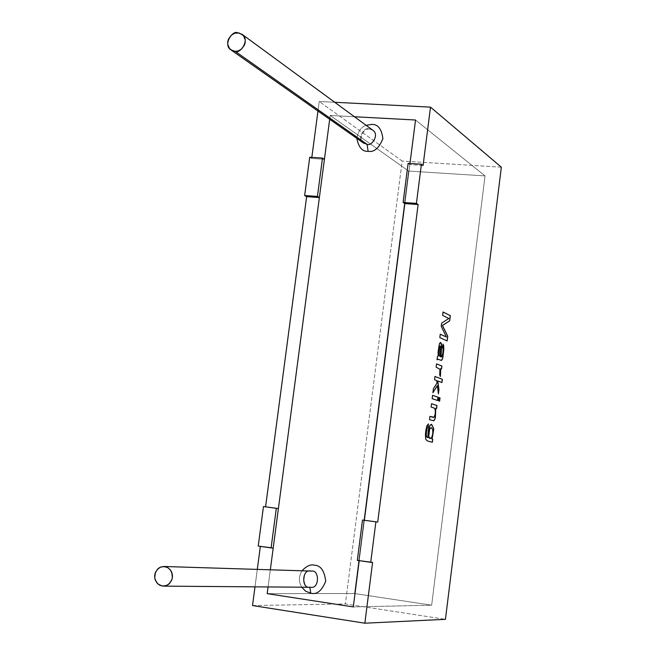<?xml version="1.0" encoding="UTF-8"?>
<svg xmlns="http://www.w3.org/2000/svg" width="656" height="656" viewBox="0 0 656 656"><rect width="100%" height="100%" fill="white"/><g stroke="black" fill="none" stroke-linecap="round" stroke-linejoin="round"><path stroke-width="0.49" stroke-dasharray="3.28 2.46" d="M408.59 171.036L330.198 115.44L354.437 116.735L330.198 115.44L329.689 119.285L330.198 115.44L408.59 171.036L485.038 175.915L408.59 171.036L354.568 593.532L431.664 605.201L353.289 606.923L431.664 605.201L354.568 593.532L408.59 171.036L330.198 115.44L329.689 119.285L330.198 115.44L408.59 171.036L485.038 175.915L431.664 605.201L485.038 175.915L415.535 120.007L485.038 175.915L431.664 605.201L354.568 593.532L267.189 593.647L354.568 593.532L267.189 593.647L354.568 593.532L408.59 171.036L354.568 593.532L431.664 605.201L353.289 606.923L431.664 605.201L485.038 175.915L415.535 120.007L485.038 175.915L408.59 171.036M270.329 569.802L268.074 586.94L270.329 569.802M359.201 560.659L364.367 520.257L359.201 560.659L357.331 560.388L372.583 562.413L359.201 560.659M404.85 203.581L409.967 163.508L404.85 203.581M301.719 587.202C298.595 581.888 298.685 576.411 301.99 570.786C298.685 576.411 298.595 581.888 301.719 587.202M356.815 138.35C357.996 131.438 361.095 127.092 366.13 125.321C361.095 127.092 357.996 131.438 356.815 138.35M372.739 130.167L369.066 128.863C364.646 126.313 356.257 138.851 363.514 143.065C356.257 138.851 364.646 126.313 369.066 128.863L372.739 130.167C370.861 128.387 368.123 128.51 364.531 130.528C360.218 136.546 359.882 140.728 363.514 143.065M309.64 587.202L309.64 587.202C302.055 589.342 302.17 568.326 310.796 571.064C301.85 568.604 301.391 588.867 309.525 587.194L162.221 586.038L310.534 587.268M252.519 605.545L345.376 603.946L445.44 619.338L345.376 603.946L252.519 605.545M309.722 157.26L311.682 158.49L311.83 157.391L311.682 158.49L324.425 159.285L311.682 158.49L309.722 157.26M317.963 111.044L319.226 101.491L402.153 161.048L345.376 603.946L402.153 161.048L319.226 101.491L334.724 102.279L319.226 101.491L317.963 111.044M254.995 586.841L257.3 569.4L254.995 586.841M260.35 546.374L258.234 546.071L260.35 546.374M408.114 163.393L409.828 164.631L409.967 163.508L409.828 164.631L408.114 163.393M501.348 167.19L402.153 161.048L501.348 167.19M354.437 116.735L330.198 115.44L354.437 116.735M442.611 315.397L443.038 311.977L442.611 315.397M447.08 340.907L439.733 337.61L440.16 334.191L439.733 337.61L447.08 340.907M446.31 337.012L441.144 326.352L441.545 323.146L448.835 318.472L442.521 315.388L448.753 318.463L441.545 323.146L441.144 326.352L446.31 337.012M437.462 356.429L438.233 355.995L437.962 352.215L439.299 343.703L440.496 342.432L439.299 343.703L437.962 352.215L438.142 355.987L437.462 356.429M441.365 357.069L442.037 356.397L442.808 352.797L443.021 349.263L442.439 347.286L443.054 344.121L442.439 347.286L443.021 349.263L442.808 352.797L441.439 357.077M441.25 360.406L437.946 359.25L441.25 360.406M437.06 359.668L437.372 356.421L437.06 359.668M440.209 356.569L440.717 348.057L440.168 345.974L440.717 348.057L440.209 356.569M436.117 367.147L436.527 363.859L436.117 367.147M441.455 368.951L440.635 368.647L441.455 368.951M440.365 376.38L439.635 374.994L439.848 369.238L436.027 367.139L439.848 369.238L439.635 374.994L440.365 376.38M434.534 379.758L434.953 376.47L434.534 379.758M441.873 382.505L437.659 380.956L441.873 382.505M438.38 393.493L437.265 385.695L438.38 393.493M432.935 392.509L433.337 388.582L437.019 383.129L436.683 380.562L434.444 379.75L436.593 380.554L436.929 383.12L433.337 388.582L432.935 392.509M438.593 400.824L439.003 397.544L438.593 400.824M439.545 401.144L438.503 400.816L439.545 401.144M432.165 398.643L432.493 395.314L432.165 398.643M437.503 400.455L432.074 398.635L437.503 400.455M431.115 407.04L431.533 403.719L431.115 407.04M436.502 408.45L435.732 408.221L436.502 408.45M433.386 420.816L429.434 419.668L429.852 416.371L429.434 419.668L433.386 420.816M433.493 417.454L434.69 416.019L435.231 409.992L434.01 407.999L431.025 407.032L434.01 407.999L435.231 409.992L434.69 416.019L433.583 417.462M432.361 442.275L427.532 441.021L425.818 439.594C424.99 436.002 425.318 431.377 426.81 425.719L428.286 423.989L426.81 425.719C425.318 431.377 424.99 436.002 425.818 439.594L427.532 441.021L432.361 442.275M427.917 437.691C427.655 429.754 428.844 425.268 431.492 424.252L431.582 424.26C428.893 425.121 427.671 429.598 427.917 437.691M430.205 438.561L431.697 437.339L432.689 433.6L432.665 429.696L431.369 427.712L432.665 429.696L432.689 433.6L431.697 437.339L430.287 438.577M423.087 165.46L409.828 164.631L423.087 165.46M273.199 548.055L260.375 546.202L273.199 548.055"/><path stroke-width="0.98" d="M354.437 116.735L415.535 120.007L354.437 116.735L415.535 120.007L409.967 163.508L415.535 120.007L354.437 116.735M329.689 119.285L270.329 569.802L329.689 119.285L324.425 159.285L322.498 158.055L309.722 157.26L304.655 195.529L309.722 157.26L322.498 158.055L317.438 196.431L322.498 158.055L324.425 159.285L329.689 119.285M268.074 586.94L267.189 593.647L353.289 606.923L359.201 560.659L353.289 606.923L267.189 593.647L268.074 586.94L267.189 593.647L353.289 606.923L359.201 560.659L353.289 606.923L267.189 593.647L268.074 586.94M364.367 520.257L404.85 203.581L364.367 520.257L404.85 203.581L403.112 202.458L408.114 163.393L403.112 202.458L416.421 203.393L418.118 204.516L377.717 522.078L362.489 520.044L357.331 560.388L370.73 562.323L375.88 521.864L370.73 562.323L372.583 562.413L364.851 623.2L252.519 605.545L254.995 586.841L252.519 605.545L364.851 623.2L445.44 619.338L364.851 623.2L372.583 562.413L357.331 560.388L362.489 520.044L377.717 522.078L364.367 520.257L377.717 522.078L418.118 204.516L416.421 203.393L421.406 164.221L416.421 203.393L403.112 202.458L404.85 203.581L418.118 204.516L404.85 203.581L364.367 520.257M310.764 593.213L305.622 591.204L301.719 587.202L305.622 591.204L310.764 593.213C316.84 594.869 321.825 590.851 325.712 581.167C324.433 570.712 320.661 565.39 314.404 565.201C320.661 565.39 324.433 570.712 325.712 581.167C321.825 590.851 316.84 594.869 310.764 593.213L309.829 587.268L310.764 593.213M301.99 570.786C306.541 565.964 310.673 564.103 314.404 565.201C310.673 564.103 306.541 565.964 301.99 570.786M368.123 151.339C362.391 151.741 358.619 147.411 356.815 138.35C358.619 147.411 362.391 151.741 368.123 151.339C374.158 152.397 379.078 148.158 382.899 138.621C381.579 128.806 377.823 124.074 371.624 124.427C377.823 124.074 381.579 128.806 382.899 138.621C379.078 148.158 374.158 152.397 368.123 151.339L367.057 144.287C371.378 146.821 379.873 134.562 372.739 130.167C379.873 134.562 371.378 146.821 367.057 144.287L235.201 51.34L231.051 49.954C222.573 45.067 232.568 29.84 237.734 32.8L242.039 34.284C250.379 39.376 240.244 54.284 235.201 51.34L367.057 144.287L363.514 143.065L367.057 144.287L368.123 151.339M366.13 125.321L371.624 124.427L366.13 125.321M235.201 51.34L238.103 50.955L241.588 49.028L244.516 44.993L245.221 42.41L245.229 39.795L243.417 35.58L239.055 32.956L234.832 33.194L231.363 35.129L228.444 39.147L227.739 41.73L227.739 44.329L229.526 48.536L232.437 50.725L235.201 51.34M162.221 586.038L159.588 585.152L156.784 582.774L154.857 578.551L154.652 575.952L155.087 573.344L157.547 569.129L160.892 566.964L164.877 566.579L167.477 567.432L170.257 569.736L172.225 573.869L172.479 576.435L172.102 579.027L169.748 583.307L166.444 585.57L162.221 586.038L165.148 585.956L168.674 584.299L171.651 580.339L172.38 577.657L171.749 572.311L170.593 570.187L167.665 567.538L163.508 566.489L160.22 567.243L158.432 568.334L155.472 572.286L154.726 577.723L155.365 580.281L157.932 583.988L162.221 586.038M163.401 586.136L310.534 587.268C319.57 589.408 319.529 569.367 311.608 571.138L310.796 571.064L311.608 571.138C319.529 569.367 319.57 589.408 310.534 587.268L309.525 587.194C301.391 588.867 301.85 568.604 310.796 571.064L163.91 566.489M276.315 508.318L263.466 506.571L258.234 546.071L271.092 547.924L276.315 508.318L271.092 547.924L273.199 548.055L270.329 569.802L273.199 548.055L258.234 546.071L263.466 506.571L265.582 506.817L306.631 196.652L304.655 195.529L317.438 196.431L319.382 197.554L278.398 508.564L276.315 508.318L278.398 508.564L319.382 197.554L306.631 196.652L265.582 506.817L278.398 508.564L263.466 506.571L276.315 508.318M445.44 619.338L501.348 167.19L430.508 107.133L423.087 165.46L421.406 164.221L408.114 163.393L421.406 164.221L423.087 165.46L430.508 107.133L501.348 167.19L445.44 619.338M432.361 442.275L427.622 441.029L425.908 439.61C425.08 436.019 425.408 431.394 426.908 425.728L428.516 424.047L427.983 427.22L427.22 428.188C426.179 432.427 426.056 435.412 426.843 437.142L428.007 437.7C429.024 424.153 430.943 421.25 433.78 428.983L432.066 439.126L432.73 439.307L432.361 442.275L432.73 439.307L432.066 439.126L433.78 428.983L431.582 424.26C428.934 425.285 427.745 429.762 428.007 437.7L426.843 437.142C426.056 435.412 426.179 432.427 427.22 428.188L427.983 427.22L428.516 424.047L426.908 425.728C425.408 431.394 425.08 436.019 425.908 439.61L427.622 441.029L432.361 442.275M431.115 407.04L431.533 403.719L436.962 405.515L436.593 408.483L435.822 408.229L435.354 417.897L433.813 420.791L429.524 419.684L429.942 416.38L434.165 417.265L435.24 413.772L435.322 410L434.1 408.007L431.115 407.04L434.1 408.007L435.322 410L435.24 413.772L434.165 417.265L429.942 416.38L429.524 419.684L433.813 420.791L435.354 417.897L435.822 408.229L436.593 408.483L436.962 405.515L431.533 403.719L431.115 407.04M432.165 398.643L432.583 395.33L438.003 397.2L437.593 400.488L432.165 398.643L437.593 400.488L438.003 397.2L432.583 395.33L432.165 398.643M438.593 400.824L439.003 397.544L440.037 397.905L439.627 401.177L438.593 400.824L439.627 401.177L440.037 397.905L439.003 397.544L438.593 400.824M434.534 379.758L434.953 376.47L442.365 379.291L441.955 382.538L437.749 380.964L438.954 389.59L438.421 393.846L437.355 385.703L432.911 392.698L433.427 388.598L437.019 383.129L436.683 380.562L434.534 379.758L436.683 380.562L437.019 383.129L433.427 388.598L432.911 392.698L437.355 385.703L438.421 393.846L438.954 389.59L437.749 380.964L441.955 382.538L442.365 379.291L434.953 376.47L434.534 379.758M436.117 367.147L436.527 363.859L441.906 366.032L441.537 368.984L440.725 368.664L440.414 376.503L439.725 375.002L439.938 369.246L436.117 367.147L439.938 369.246L439.725 375.002L440.414 376.503L440.725 368.664L441.537 368.984L441.906 366.032L436.527 363.859L436.117 367.147M437.462 356.429L438.233 355.995L438.052 352.223L439.389 343.711L440.578 342.44L441.66 345.384L441.004 356.913L442.128 356.405L442.898 352.805L443.103 349.271L442.529 347.295L443.054 344.121L443.784 345.966L442.931 357.512L441.496 360.398L437.79 359.258L437.044 359.8L437.462 356.429L437.044 359.8L437.921 359.25L441.496 360.398L442.931 357.512L443.784 345.966L443.054 344.121L442.529 347.295L443.103 349.271L442.898 352.805L442.128 356.405L441.004 356.913L441.66 345.384L441.349 343.441L440.504 342.432L439.389 343.711L438.052 352.223L438.233 355.995L437.462 356.429M442.611 315.397L443.038 311.977L450.328 315.634L449.672 320.874L442.48 325.458L447.753 336.257L447.162 340.948L439.823 337.619L440.25 334.199L446.4 337.02L441.234 326.36L441.636 323.154L448.835 318.472L442.611 315.397L448.835 318.472L441.636 323.154L441.234 326.36L446.4 337.02L440.25 334.199L439.823 337.619L447.162 340.948L447.753 336.257L442.48 325.458L449.672 320.874L450.328 315.634L443.038 311.977L442.611 315.397M311.83 157.391L317.963 111.044L311.83 157.391M257.3 569.4L260.35 546.374L257.3 569.4M409.967 163.508L415.535 120.007L409.967 163.508M334.724 102.279L430.508 107.133L334.724 102.279M443.038 312.018L450.328 315.634L449.672 320.874L442.39 325.45L447.753 336.257L447.08 340.907L447.663 336.249L442.39 325.45L449.59 320.866L450.246 315.626L443.038 312.018M440.25 334.232L446.4 337.02L440.25 334.232M440.496 342.432L441.57 345.376L440.914 356.905L441.365 357.069L440.914 356.905L441.57 345.376L440.496 342.432M443.038 344.22L443.866 349.09L442.841 357.504L442.152 359.627L441.25 360.406L442.152 359.627L442.841 357.504L443.866 349.09L443.038 344.22M437.946 359.25L437.06 359.668L437.946 359.25M440.299 356.577L439.11 355.552L439.561 346.729L439.02 355.544L440.299 356.577L439.02 355.544L439.471 346.721L440.192 345.974L440.807 348.065L440.299 356.577L440.676 346.63L439.561 346.729L439.11 355.552L440.299 356.577M440.168 345.974L439.471 346.721L440.102 345.966M436.527 363.883L441.906 366.032L441.455 368.951L441.816 366.023L436.527 363.883M440.635 368.647L440.365 376.38L440.635 368.647M434.944 376.495L442.365 379.291L441.873 382.505L442.275 379.283L434.944 376.495M437.659 380.956L438.954 389.59L438.38 393.493L438.872 389.582L437.659 380.956M437.265 385.695L432.935 392.509L437.265 385.695M439.003 397.569L440.037 397.905L439.545 401.144L439.946 397.897L439.003 397.569M432.583 395.347L438.003 397.2L437.503 400.455L437.913 397.192L432.583 395.347M431.525 403.743L436.962 405.515L436.502 408.45L436.871 405.506L431.525 403.743M435.732 408.221L435.264 417.888L434.526 419.963L433.386 420.816L434.526 419.963L435.264 417.888L435.732 408.221M429.942 416.396L433.493 417.454L429.942 416.396M428.286 423.989L427.983 427.22L427.13 428.171C426.088 432.419 425.965 435.404 426.753 437.134L428.007 437.7L426.753 437.134C425.965 435.404 426.088 432.419 427.13 428.171L427.892 427.212L428.302 423.997M431.582 424.26L433.69 428.975L431.976 439.118L432.73 439.307L432.271 442.259L432.64 439.299L431.976 439.118L433.69 428.975L431.582 424.26M431.459 427.72L432.755 429.713L432.78 433.616L431.787 437.347L430.287 438.577L428.729 436.552L429.696 428.819L431.459 427.72L429.696 428.819L428.729 436.552C429.45 438.905 430.475 439.176 431.787 437.347L432.78 433.616L432.755 429.713L431.459 427.72M431.181 427.671L429.606 428.811L428.639 436.543L430.197 438.561L428.639 436.543L429.606 428.811L431.09 427.663M319.382 197.554L317.438 196.431L304.655 195.529L306.631 196.652L319.382 197.554M231.051 49.954L363.514 143.065M242.039 34.284L372.739 130.167M310.534 587.268L309.64 587.202"/></g></svg>
